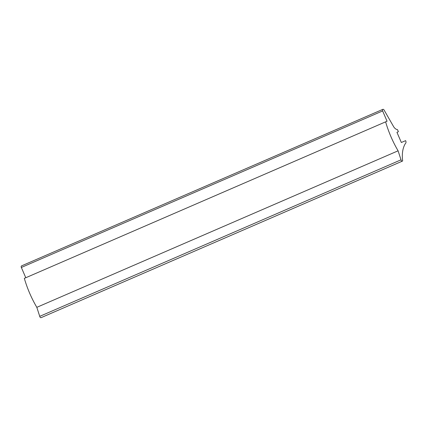 <?xml version="1.0" encoding="UTF-8"?>
<svg xmlns="http://www.w3.org/2000/svg" width="427" height="427" viewBox="0 0 427 427"><rect width="100%" height="100%" fill="white"/><g stroke="black" fill="none" stroke-linecap="round" stroke-linejoin="round"><path stroke-width="0.64" d="M396.95 132.322L401.332 142.49L405.65 140.648A2.514 1.564 -113.4 0 1 405.362 143.584A29.26 18.217 66.6 0 0 402.661 160.835A1.26 0.785 -113.4 0 1 402.373 161.134A1.26 0.785 -113.4 0 1 401.017 159.826L398.092 150.811A79.876 49.724 -113.4 0 1 385.618 121.844L387.059 121.231L382.629 110.94A1.372 0.854 -113.4 0 1 382.87 109.344A1.372 0.854 -113.4 0 1 384.087 110.043L393.513 126.477A5.813 3.619 66.6 0 0 397.494 129.632L398.391 131.708L396.95 132.322M402.373 161.134L41.093 317.656A1.26 0.785 -113.4 0 1 39.738 316.348L401.017 159.826M39.738 316.348L36.818 307.333L398.092 150.811M36.818 307.333A79.876 49.724 -113.4 0 1 24.339 278.367L385.618 121.844M25.78 277.742L21.35 267.462A1.372 0.854 -113.4 0 1 21.59 265.866L382.87 109.344M396.955 132.333L398.391 131.708M21.35 267.462L382.629 110.94"/></g></svg>
